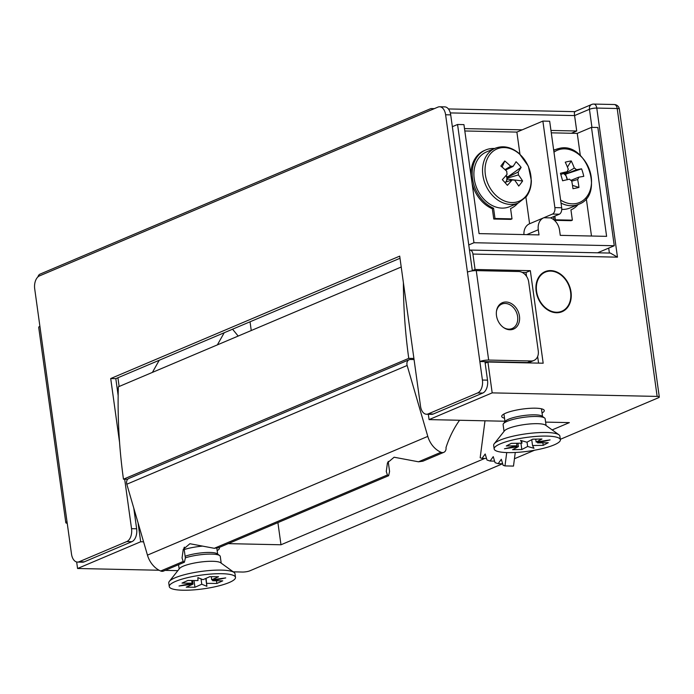 <?xml version="1.0" encoding="UTF-8"?>
<svg xmlns="http://www.w3.org/2000/svg" width="694" height="694" viewBox="0 0 694 694"><rect width="100%" height="100%" fill="white"/><g stroke="black" fill="none" stroke-linecap="round" stroke-linejoin="round"><path stroke-width="1.04" d="M542.049 412.982A21.488 4.468 172.1 0 0 543.662 409.668A21.488 4.468 172.1 0 0 527.076 408.532A21.488 4.468 172.1 0 0 505.779 413.13A21.488 4.468 172.1 0 0 502.066 415.446A21.488 4.468 172.1 0 0 504.521 418.196M503.271 327.351A13.264 10.271 67 0 0 508.771 329.156A13.264 10.271 67 0 0 512.163 328.514A13.264 10.271 67 0 0 517.177 314.391A13.264 10.271 67 0 0 505.206 303.452A13.264 10.271 67 0 0 501.814 304.085A13.264 10.271 67 0 0 496.47 311.294M550.663 270.591A21.757 16.838 67 0 0 545.102 271.64A21.757 16.838 67 0 0 536.887 294.811A21.757 16.838 67 0 0 556.519 312.751A21.757 16.838 67 0 0 562.079 311.701A21.757 16.838 67 0 0 570.294 288.531A21.757 16.838 67 0 0 550.663 270.591M277.904 522.617L280.983 544.773L484.768 458.448M552.155 429.907L569.358 422.62L545.614 422.108M575.031 111.838C574.372 111.326 574.224 112.567 574.58 115.577L576.723 131.001L571.396 133.257M250.04 321.799L251.254 330.526M117.928 377.762L119.134 386.489M138.054 522.834L140.682 541.762L143.58 541.823M228.265 543.636L280.983 544.773M472.328 270.643L475.06 269.48L472.926 254.065A5.309 3.175 -88.8 0 0 469.942 250.066A5.309 3.175 -88.8 0 0 469.474 250.118M428.319 414.283L429.066 419.61L492.185 392.873L487.908 362.025L543.176 363.214L530.329 270.669L475.06 269.48M485.167 363.188L487.908 362.025M504.937 421.232L429.066 419.61M432.839 109.279A5.309 3.175 -88.8 0 0 431.304 108.576A5.309 3.175 -88.8 0 0 430.48 108.741L39.992 274.139A5.309 3.175 -88.8 0 0 37.884 276.958M140.682 541.762L77.563 568.499L76.661 561.975M77.563 568.499L159.1 570.242M165.146 570.373L177.838 570.65M233.236 571.839L242.518 572.038A5.309 1.102 172.1 0 0 249.857 570.815L502.586 463.766M514.445 458.743L534.571 450.224M560.327 439.311L658.294 397.809A5.309 1.102 172.1 0 0 659.3 396.994A5.309 1.102 172.1 0 0 657.14 396.413L492.185 392.873M217.161 550.602A21.488 4.468 172.1 0 0 219.061 547.54M202.579 546.117A21.488 4.468 172.1 0 0 184.188 549.544M576.723 131.001L550.949 130.446M522.209 129.83L464.494 128.598M526.529 276.333L526 272.508L522.226 272.421M526 272.508L530.329 270.669M538.57 363.109L537.65 356.482M469.942 250.066L610.382 253.076L617.469 257.162L472.926 254.065M574.753 111.656L591.618 104.49A5.309 4.103 67 0 0 589.44 109.288L574.58 115.577L450.311 112.914M550.741 271.111A21.228 16.43 -113 0 1 569.887 288.609A21.228 16.43 -113 0 1 561.871 311.216A21.228 16.43 -113 0 1 556.449 312.239A21.228 16.43 -113 0 1 537.295 294.733A21.228 16.43 -113 0 1 545.311 272.126A21.228 16.43 -113 0 1 550.741 271.111M511.608 329.65A14.331 11.087 67 0 0 513.465 327.82M496.488 315.64A14.331 11.087 67 0 0 513.56 329.077A14.331 11.087 67 0 0 519.45 316.134A14.331 11.087 67 0 0 502.378 302.697A14.331 11.087 67 0 0 496.488 315.64M118.162 395.632L115.811 378.655L110.71 378.542L399.709 256.129L420.538 406.25A10.61 6.35 -88.8 0 0 426.498 414.24A10.61 6.35 -88.8 0 0 428.155 413.91L477.663 392.943A10.61 6.35 -88.8 0 0 482.417 380.043L479.849 361.531A6.367 1.327 -7.9 0 1 488.663 360.065L531.179 360.984A10.61 8.215 67 0 0 533.894 360.472A10.61 8.215 67 0 0 538.258 350.878L528.698 281.99A10.61 8.215 67 0 0 518.765 271.528L476.258 270.617A6.367 1.327 -7.9 0 0 467.435 272.074L445.609 114.762A10.61 6.35 -88.8 0 0 439.649 106.772A10.61 6.35 -88.8 0 0 437.992 107.093L39.463 275.908A10.61 6.35 -88.8 0 0 34.7 288.808L39.905 326.345A6.367 1.327 172.1 0 0 38.699 327.325L65.809 522.686A6.367 1.327 172.1 0 1 67.014 521.706L71.508 554.09A10.61 6.35 -88.8 0 0 77.468 562.079A10.61 6.35 -88.8 0 0 79.125 561.75L126.776 541.572A10.61 6.35 -88.8 0 0 131.539 528.663L124.677 479.216M472.362 270.877L450.71 114.866A10.61 6.35 -88.8 0 0 444.75 106.876L439.649 106.772M467.435 272.074L479.849 361.531L527.466 362.554A10.61 8.215 67 0 0 530.181 362.042L533.894 360.472M426.498 414.24L431.599 414.353A10.61 6.35 -88.8 0 0 433.256 414.023L482.764 393.056A10.61 6.35 -88.8 0 0 487.518 380.147L484.95 361.643M115.811 378.655L400.004 258.272M119.576 442.451L110.71 378.542M77.468 562.079L82.577 562.192A10.61 6.35 -88.8 0 0 84.226 561.862L131.877 541.676A10.61 6.35 -88.8 0 0 136.64 528.776L133.777 508.112M503.219 303.642A14.331 11.087 67 0 0 500.617 303.703M65.809 522.686A6.367 1.327 172.1 0 0 67.24 523.311M523.944 234.572A13.264 10.271 -113 0 1 529.513 223.798A13.264 10.271 -113 0 1 529.6 223.763L525.913 197.191M519.945 154.155L516.883 132.094L464.824 130.975M472.111 183.476A31.837 24.637 67 0 0 492.332 208.747L493.764 219.026L510.767 219.391L512.007 218.87L510.576 208.582A31.837 24.637 67 0 0 517.776 203.229M494.596 148.507A31.837 24.637 67 0 0 485.618 149.999L484.386 150.529A31.837 24.637 67 0 0 470.948 175.122M591.488 236.021L586.283 198.484M580.314 155.447L577.252 133.387L551.279 132.832M553.621 216.615L554.09 220.024M554.437 220.328L571.136 220.683L572.376 220.163L570.945 209.883A31.837 24.637 67 0 0 578.145 204.522M597.586 252.807L614.268 245.737L597.855 127.496L591.479 127.358L606.608 236.35L560.266 235.353L559.555 230.217A13.264 10.271 -113 0 0 550.637 217.881L543.836 217.734L552.493 214.064A5.309 3.175 -88.8 0 0 554.879 207.61L542.873 121.086L516.883 132.094M468.762 244.939L473.967 242.727L614.268 245.737M473.967 242.727L457.563 124.486L463.939 124.625L479.068 233.609L539.012 234.902L538.292 229.757A13.264 10.271 -113 0 1 543.749 217.769A13.264 10.271 -113 0 1 543.836 217.734M550.637 217.881L559.303 214.212A5.309 3.175 91.2 0 0 561.68 207.758L549.674 121.224L542.873 121.086M577.252 133.387L591.479 127.358M457.563 124.486L452.349 126.69M529.6 223.763L543.671 217.803M554.966 149.8A31.837 24.637 67 0 0 553.63 149.765M554.853 216.094L555.365 219.798L554.332 220.232M555.365 219.798L572.376 220.163M485.618 149.999A31.837 24.637 67 0 0 472.519 178.688A31.837 24.637 67 0 0 493.573 208.217L492.332 208.747M493.573 208.217L494.996 218.497L493.764 219.026M494.996 218.497L512.007 218.87M401.21 267.008L118.353 386.818A477.567 369.607 67 0 0 123.463 479.19L127.679 479.285M403.405 282.779A477.567 369.607 67 0 0 408.749 358.356L413.902 358.46M408.749 358.356L123.463 479.19M232.542 329.208A5.309 4.103 -113 0 1 232.698 329.381L238.181 336.061M152.394 372.4L159.23 360.264M217.369 344.875L224.214 332.738M459.558 420.26A126.317 97.759 67 0 0 446.008 447.535A5.309 4.103 -113 0 1 443.83 452.332L422.906 461.198L418.499 461.796L394.114 457.225L387.46 462.837L386.28 471.46L387.408 474.965L388.631 475.711L218.688 547.696L214.281 548.303L189.904 543.732L183.251 549.327L182.062 557.959L183.199 561.472L184.422 562.209L163.498 571.075A5.309 4.103 -113 0 1 160.678 571.006A21.228 16.43 -113 0 1 147.458 555.131L126.82 484.221A5.309 4.103 -113 0 1 126.62 483.284A5.309 4.103 -113 0 1 128.798 478.487L409.13 359.744A5.309 4.103 -113 0 1 410.492 359.492L414.058 359.57M443.83 452.332A5.309 4.103 -113 0 1 441.011 452.262A21.228 16.43 -113 0 1 427.79 436.387L407.152 365.478A5.309 4.103 -113 0 1 406.953 364.541A5.309 4.103 -113 0 1 409.13 359.744M388.631 475.711L389.577 471.443L388.172 461.363M184.422 562.209L185.359 557.941L183.953 547.861M184.404 547.124A126.317 97.759 67 0 0 183.979 548.017M546.091 425.535L545.154 418.812A21.228 4.416 172.1 0 0 544.547 417.944L542.049 416.14A18.946 3.938 172.1 0 0 526.226 415.255A18.946 3.938 172.1 0 0 507.349 419.801A18.946 3.938 172.1 0 0 505.379 421.232L503.462 423.644A21.228 4.416 172.1 0 0 503.107 424.641L504.044 431.373M544.547 417.944A21.228 4.416 172.1 0 0 526.824 416.955A21.228 4.416 172.1 0 0 505.674 422.039A21.228 4.416 172.1 0 0 503.462 423.644M560.388 439.753L559.885 436.153A33.433 6.949 172.1 0 0 558.93 434.791L545.545 425.144A21.228 4.416 172.1 0 0 527.822 424.147A21.228 4.416 172.1 0 0 506.672 429.239A21.228 4.416 172.1 0 0 504.46 430.844L494.215 443.77A33.433 6.949 172.1 0 0 493.66 445.34L494.163 448.94A33.433 6.949 172.1 0 0 519.554 452.193A33.433 6.949 172.1 0 0 556.354 443.848A33.433 6.949 172.1 0 0 560.388 439.753A33.433 6.949 172.1 0 0 534.996 436.5A33.433 6.949 172.1 0 0 498.197 444.845A33.433 6.949 172.1 0 0 494.163 448.94M558.93 434.791A33.433 6.949 172.1 0 0 531.005 433.23A33.433 6.949 172.1 0 0 497.693 441.245A33.433 6.949 172.1 0 0 494.215 443.77M527.041 442.147L527.64 446.476L521.819 449.512L520.942 443.188M517.932 443.24L518.409 446.641L512.588 449.669L521.819 449.512M531.734 439.701L532.541 445.522L533.99 448.289L527.64 446.476M518.409 446.641L504.443 448.792L516.969 445.791L516.614 443.258M537.434 441.852L537.581 442.902L550.099 439.892L536.141 442.052L541.962 439.024L532.732 439.181L526.911 442.208L520.561 440.404L522.001 443.171L511.331 443.353L506.29 445.973L516.969 445.791M537.581 442.902L548.26 442.72L543.22 445.34L542.864 442.807M532.541 445.522L543.22 445.34M536.141 442.052L535.733 439.129M522.001 443.171L521.662 440.716M221.204 563.155L220.267 556.423A21.228 4.416 172.1 0 0 219.66 555.564L217.161 553.76A18.946 3.938 172.1 0 0 203.594 552.667A18.946 3.938 172.1 0 0 185.125 556.276M219.66 555.564A21.228 4.416 172.1 0 0 185.341 557.846M235.492 577.365L234.997 573.773A33.433 6.949 172.1 0 0 234.034 572.411L220.657 562.756A21.228 4.416 172.1 0 0 203.923 561.663A21.228 4.416 172.1 0 0 182.826 566.356A21.228 4.416 172.1 0 0 179.573 568.464L169.327 581.39A33.433 6.949 172.1 0 0 168.772 582.96L169.267 586.56A33.433 6.949 172.1 0 0 193.132 589.926A33.433 6.949 172.1 0 0 229.818 582.257A33.433 6.949 172.1 0 0 235.492 577.365A33.433 6.949 172.1 0 0 211.635 573.999A33.433 6.949 172.1 0 0 174.949 581.667A33.433 6.949 172.1 0 0 169.267 586.56M234.034 572.411A33.433 6.949 172.1 0 0 207.688 570.685A33.433 6.949 172.1 0 0 174.454 578.067A33.433 6.949 172.1 0 0 169.327 581.39M201.026 578.891L201.763 584.227L194.945 587.263L194.008 580.531M192.55 580.514L193.053 584.131L186.235 587.167L194.945 587.263M206.083 578.328L206.881 586.317L201.763 584.227M193.053 584.131L179.017 586.014L192.091 583.194L191.718 580.505M212.538 579.681L212.676 580.731L225.75 577.911L211.713 579.794L218.532 576.757L209.822 576.662L203.004 579.698L197.885 577.616L197.981 580.574L187.918 580.462L182.019 583.09L192.091 583.194M212.676 580.731L222.748 580.835L216.849 583.463L216.476 580.765M206.786 583.35L216.849 583.463M211.713 579.794L211.28 576.679M205.797 578.458L206.881 586.317M505.596 182.184A5.899 4.563 67 0 0 505.865 181.871A5.899 4.563 67 0 0 506.594 180.449L507.609 179.113L506.846 178.254A5.899 4.563 67 0 0 506.767 177.595L518.106 172.103A52.918 13.498 -41.8 0 0 521.125 167.384L506.767 177.595A5.899 4.563 67 0 0 506.073 175.426M506.03 182.028L506.594 180.449A5.899 4.563 67 0 0 506.846 178.254L518.409 174.931A7.166 5.543 67 0 0 518.106 172.103M522.148 156.697A28.385 21.965 67 0 0 489.817 154.589A28.385 21.965 67 0 0 494.033 193.426A28.385 21.965 67 0 0 526.373 195.535A28.385 21.965 67 0 0 522.148 156.697M495.091 148.299L486.451 151.96A29.712 22.997 67 0 0 478.903 157.885A29.712 22.997 67 0 0 479.701 193.73A29.712 22.997 67 0 0 509.63 206.682L518.271 203.021L526.252 196.766C529.557 192.359 531.266 186.998 531.361 180.683L528.351 166.196L519.233 153.513C511.287 146.937 503.237 145.202 495.091 148.299A29.712 22.997 67 0 0 487.544 154.224A29.712 22.997 67 0 0 488.342 190.069A29.712 22.997 67 0 0 518.271 203.021M518.409 174.931A52.918 30.675 -142.6 0 1 522.599 180.978A52.041 29.842 157.3 0 1 518.713 186.061A52.918 30.675 37.4 0 0 514.523 180.015A7.166 5.543 67 0 1 512.172 179.859A52.918 13.498 -41.8 0 1 507.392 185.324A52.041 9.022 -134.4 0 0 504.911 182.505A52.041 9.022 -134.4 0 0 502.335 179.659A52.918 13.498 138.2 0 0 507.114 174.194A7.166 5.543 67 0 1 506.802 171.366A52.918 30.675 37.4 0 0 500.86 166.066A52.041 6.099 -57.4 0 1 504.746 160.982L502.1 167.098M521.125 167.384A52.041 44.963 21.3 0 0 518.704 164.469A52.041 44.963 21.3 0 0 516.067 161.719A52.918 13.498 138.2 0 1 513.048 166.439A7.166 5.543 67 0 0 510.689 166.282A52.918 30.675 -142.6 0 0 504.746 160.982M513.048 166.439L505.475 170.099M512.172 179.859L504.859 182.444M507.366 176.823L506.091 175.4M522.599 180.978L507.609 179.113M504.972 169.631L510.689 166.282M560.613 200.063A28.385 21.965 67 0 0 576.358 203.481A28.385 21.965 67 0 0 590.126 171.826A28.385 21.965 67 0 0 560.57 149.227A28.385 21.965 67 0 0 553.968 152.168M561.75 209.38A29.712 22.997 67 0 0 566.677 209.015A29.712 22.997 67 0 0 570 207.974L578.64 204.314C605.385 195.153 586.239 140.804 558.991 148.49L555.46 149.592A29.712 22.997 67 0 0 553.725 150.442M570.884 180.353L578.649 177.239A7.166 5.543 67 0 1 577.642 179.546A52.918 33.13 -101.8 0 1 578.952 187.441A52.041 13.524 -179.3 0 1 572.958 188.69A52.918 33.13 78.2 0 0 571.648 180.796A7.166 5.543 67 0 1 569.496 179.156A52.918 5.049 -16.2 0 0 562.608 180.778A52.041 11.182 -105 0 0 561.541 177.005A52.041 11.182 -105 0 0 560.422 173.274A52.918 5.049 163.8 0 1 567.31 171.644A7.166 5.543 67 0 1 568.317 169.345A52.918 33.13 78.2 0 0 565.246 162.188A52.041 22.416 -34.3 0 1 571.24 160.939L567.449 167.115M578.649 177.239A52.918 5.049 -16.2 0 1 583.775 176.354A52.041 47.123 85.6 0 0 582.804 172.554A52.041 47.123 85.6 0 0 581.589 168.85A52.918 5.049 163.8 0 0 576.462 169.735A7.166 5.543 67 0 0 574.311 168.087A52.918 33.13 -101.8 0 0 571.24 160.939M576.462 169.735L564.699 174.454L581.589 168.85M560.821 174.576L567.31 171.644M567.224 179.798L565.61 174.263M563.936 173.162L564.205 174.073A5.899 4.563 67 0 0 563.164 173.517M567.215 179.677A5.899 4.563 67 0 0 566.183 176.233A5.899 4.563 67 0 0 564.699 174.454A5.899 4.563 67 0 0 564.205 174.073L574.311 168.087M577.642 179.546L571.726 181.16M578.952 187.441L572.507 185.385M502.664 463.766L498.162 463.67L495.056 462.655L493.252 456.635L490.094 461.033L494.596 461.128M486.537 458.491L482.026 458.387L485.193 453.997L486.997 460.018L490.094 461.033M484.993 420.807L480.17 457.78L482.026 458.387M498.162 463.67L501.32 459.281L503.124 465.301L504.98 465.908L506.724 452.575M504.98 465.908L513.491 466.09L515.26 452.479M609.384 253.058L608.699 248.096M591.947 127.366L589.44 109.288A5.309 1.102 -7.9 0 1 596.779 108.073L617.469 257.162M657.14 396.413L617.192 108.507L596.779 108.073A5.309 3.175 91.2 0 0 593.804 104.074A5.309 5.309 0 0 0 591.618 104.49M617.192 108.507A5.309 1.102 -7.9 0 1 619.352 109.088A5.309 5.309 0 0 0 614.207 104.516A5.309 3.175 91.2 0 1 617.192 108.507M450.71 114.866L445.609 114.762M487.518 380.147L482.417 380.043M482.764 393.056L477.663 392.943M433.256 414.023L428.155 413.91M136.64 528.776L131.539 528.663M131.877 541.676L126.776 541.572M84.226 561.862L79.125 561.75M67.014 521.706L39.905 326.345M476.258 270.617L488.663 360.065M531.179 360.984L527.466 362.554M526.781 234.633L538.292 229.757M561.68 207.758L554.879 207.61M559.303 214.212L552.493 214.064M160.678 571.006L183.199 561.472M214.281 548.303L387.408 474.965M418.499 461.796L441.011 452.262M147.458 555.131L427.79 436.387M126.82 484.221L407.152 365.478M561.03 203.056A29.712 22.997 67 0 0 575.317 205.355A29.712 22.997 67 0 0 578.64 204.314M558.783 148.551A29.712 22.997 67 0 0 555.46 149.592L553.708 150.329M509.283 329.737L512.163 328.514M498.934 305.308L501.814 304.085M431.304 108.576L434.349 108.637M448.402 108.941L574.719 111.656M659.3 396.994L619.352 109.088M593.804 104.074L614.207 104.516M558.47 312.656L561.871 311.216M541.91 273.566L545.311 272.126M529.513 223.798L543.749 217.769M541.467 408.809L542.534 416.495M503.939 414.014L505.006 421.7M216.832 548.225L217.647 554.107M178.558 564.69L179.156 568.985"/></g></svg>

